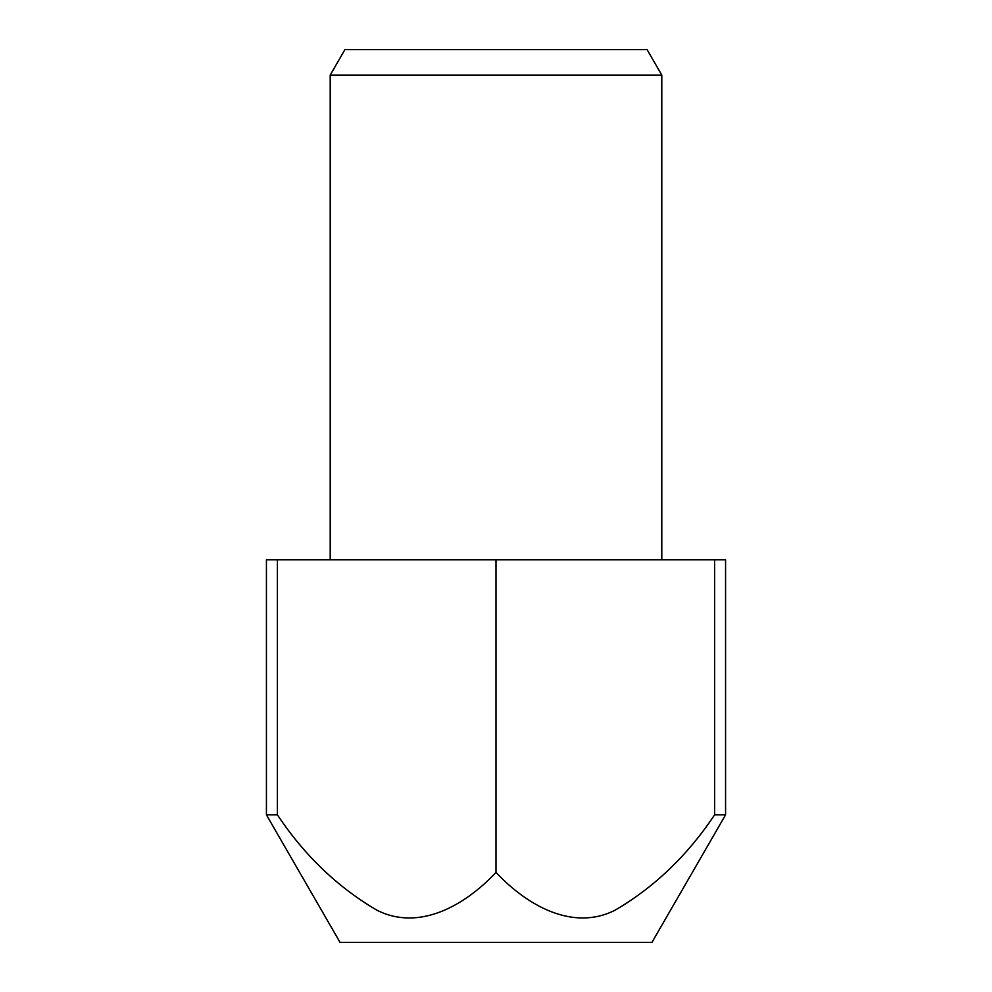 <?xml version="1.0" encoding="UTF-8"?>
<svg xmlns="http://www.w3.org/2000/svg" width="992" height="992" viewBox="0 0 992 992"><rect width="100%" height="100%" fill="white"/><g stroke="black" fill="none" stroke-linecap="round" stroke-linejoin="round"><path stroke-width="1.49" d="M330.2 75.107L344.918 49.6L647.082 49.6L661.8 75.107L330.2 75.107L330.2 559.773M661.8 75.107L661.8 559.773M651.942 942.4L340.058 942.4L266.426 814.854L277.4 814.854C304.383 855.34 337.503 887.096 376.749 910.11C419.008 931.662 464.963 905.547 496 872.402C527.037 905.547 572.992 931.662 615.251 910.11C654.497 887.096 687.617 855.34 714.6 814.854L725.574 814.854L651.942 942.4M266.426 814.854L266.426 559.773L725.574 559.773L725.574 814.854M714.6 559.773L714.6 814.854M277.4 559.773L277.4 814.854M496 559.773L496 872.402"/></g></svg>
